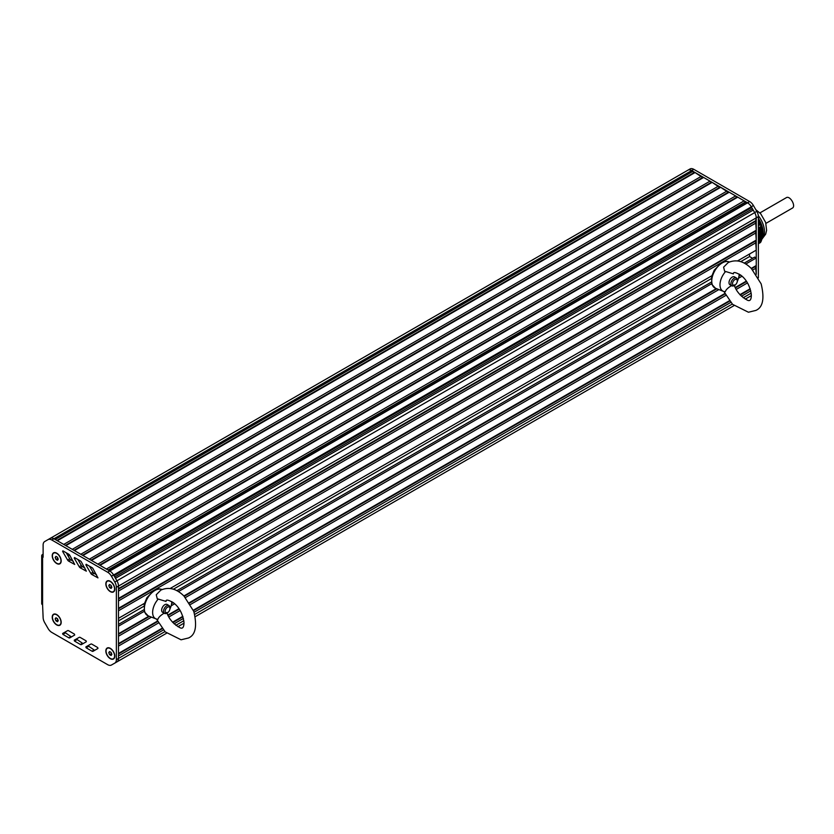 <?xml version="1.0" encoding="UTF-8"?>
<svg xmlns="http://www.w3.org/2000/svg" width="834" height="834" viewBox="0 0 834 834"><rect width="100%" height="100%" fill="white"/><g stroke="black" fill="none" stroke-linecap="round" stroke-linejoin="round"><path stroke-width="1.25" d="M758.377 225.764L760.337 224.638L758.377 225.722M758.377 227.963L761.035 226.431L758.377 227.932M758.377 243.163L761.035 241.599L758.377 243.132M761.025 241.641A20.36 11.759 60 0 1 760.337 242.621L758.377 243.747M760.337 224.638A20.36 11.759 60 0 1 761.025 226.41L762.995 230.351A18.098 10.446 -120 0 0 758.44 218.602L760.327 224.596M762.922 230.392L758.377 233.02L762.954 230.372L763.047 231.06L758.377 233.76L762.954 231.112L763.12 231.758A18.098 10.446 -120 0 0 763.11 231.56M763.12 231.758L758.377 234.49L762.954 231.852L763.12 232.488L758.377 235.23L762.954 232.592L763.12 233.228L758.377 235.97L762.954 233.332L763.11 233.979A18.098 10.446 -120 0 0 763.12 233.801L758.377 236.533M758.377 232.279L762.756 229.746M763.11 233.979L758.377 236.71L762.954 234.073L763.037 234.761A18.098 10.446 -120 0 0 763.068 234.437M758.377 231.539L762.557 229.121M763.016 234.771L758.377 237.45L762.954 234.802L761.035 241.599M758.377 230.799L762.318 228.526M758.377 230.059L762.036 227.943M762.891 235.584L758.377 238.19L762.901 235.574M758.377 229.319L761.723 227.39M758.377 238.931L762.714 236.429L758.377 238.931M758.377 228.579L761.379 226.848M758.377 239.671L762.484 237.294L758.377 239.671M762.724 236.366L762.829 235.918A18.098 10.446 -120 0 0 762.995 235.042M762.255 238.17L758.377 240.4L762.224 238.18M758.377 241.881L761.64 239.994L758.377 241.881M761.129 226.306L758.377 228.068M111.089 588.439L111.86 587.344L111.089 585.364L109.556 584.478L108.785 585.572L109.556 587.553L111.089 588.439M109.556 587.553L111.527 586.479M111.037 585.332L111.475 586.448M108.785 585.572L110.119 584.801M110.432 581.35A6.036 3.482 -120 0 0 107.513 581.11A6.036 3.482 -120 0 0 107.409 581.173M113.445 591.619A6.036 3.482 -120 0 0 113.549 591.556A6.036 3.482 -120 0 0 114.8 588.919M110.317 591.389A6.036 3.482 -120 0 0 113.341 591.681A6.036 3.482 -120 0 0 114.258 586.855A6.036 3.482 -120 0 0 110.317 581.538A6.036 3.482 -120 0 0 107.305 581.235A6.036 3.482 -120 0 0 106.377 586.073A6.036 3.482 -120 0 0 110.317 591.389M57.483 621.737L58.244 620.642L57.483 618.661L55.941 617.765L55.169 618.87L55.941 620.85L57.483 621.737M55.941 620.85L57.911 619.766M57.431 618.63L57.859 619.735M55.169 618.87L56.504 618.098M56.816 614.648A6.036 3.482 -120 0 0 53.908 614.408A6.036 3.482 -120 0 0 53.803 614.47M59.829 624.916A6.036 3.482 -120 0 0 59.944 624.854A6.036 3.482 -120 0 0 61.184 622.216M56.712 624.676A6.036 3.482 -120 0 0 59.725 624.979A6.036 3.482 -120 0 0 60.653 620.142A6.036 3.482 -120 0 0 56.712 614.825A6.036 3.482 -120 0 0 53.689 614.533A6.036 3.482 -120 0 0 52.771 619.36A6.036 3.482 -120 0 0 56.712 624.676M111.099 655.503L111.86 654.409L111.099 652.428L109.556 651.542L108.785 652.636L109.556 654.617L111.099 655.503M109.556 654.617L111.527 653.533M111.047 652.396L111.475 653.512M108.785 652.636L110.119 651.865M110.432 648.414A6.036 3.482 -120 0 0 107.523 648.174A6.036 3.482 -120 0 0 107.419 648.237M113.445 658.683A6.036 3.482 -120 0 0 113.56 658.62A6.036 3.482 -120 0 0 114.8 655.983M110.328 658.443A6.036 3.482 -120 0 0 113.341 658.745A6.036 3.482 -120 0 0 114.268 653.908A6.036 3.482 -120 0 0 110.328 648.591A6.036 3.482 -120 0 0 107.305 648.299A6.036 3.482 -120 0 0 106.387 653.126A6.036 3.482 -120 0 0 110.328 658.443M57.473 560.312L58.244 559.218L57.473 557.237L55.941 556.341L55.169 557.435L55.941 559.426L57.473 560.312M55.941 559.426L57.911 558.342M57.421 557.206L57.859 558.311M55.169 557.435L56.504 556.674M56.816 553.223A6.036 3.482 -120 0 0 53.908 552.984A6.036 3.482 -120 0 0 53.803 553.046M59.829 563.492A6.036 3.482 -120 0 0 59.933 563.43A6.036 3.482 -120 0 0 61.184 560.792M56.702 563.252A6.036 3.482 -120 0 0 59.725 563.555A6.036 3.482 -120 0 0 60.653 558.717A6.036 3.482 -120 0 0 56.702 553.401A6.036 3.482 -120 0 0 53.689 553.109A6.036 3.482 -120 0 0 52.761 557.936A6.036 3.482 -120 0 0 56.702 563.252M41.7 555.694L41.7 603.618A3.013 1.741 -0 0 0 42.586 604.848L42.586 556.924L43.118 556.622L42.586 556.924A3.013 1.741 180 0 1 41.7 555.694A3.013 1.741 180 0 1 42.586 554.464L43.118 554.162M42.586 604.848L43.118 617.379A7.537 4.358 60 0 0 44.682 622.633L48.028 628.44A7.537 4.358 60 0 0 51.802 632.422L107.649 664.656A7.537 4.358 60 0 0 111.402 665.042L114.79 663.124A7.537 4.358 60 0 1 114.79 663.124L116.937 661.883A7.537 4.358 60 0 1 116.916 661.894A7.537 4.358 -120 0 0 117 661.852M42.586 556.924L43.118 557.237L43.118 545.009A7.537 4.358 60 0 1 44.682 541.558L50.155 538.389A7.537 4.358 60 0 1 53.929 538.764L109.807 571.019A7.537 4.358 60 0 1 113.58 575.001L116.937 580.808A7.537 4.358 60 0 1 118.491 586.062L118.501 658.433A7.537 4.358 60 0 1 116.937 661.883L115.478 662.728M76.311 639.011L82.493 643.243A2.116 1.22 -120 0 0 83.452 643.4M89.499 566.192L92.991 572.207A2.116 1.22 -120 0 0 94.044 573.312L96.483 574.72M77.864 559.478L81.357 565.494A2.116 1.22 -120 0 0 82.41 566.599L84.86 568.006M66.24 552.765L69.722 558.78A2.116 1.22 -120 0 0 70.786 559.885L73.225 561.292M64.687 632.297L70.859 636.53A2.116 1.22 -120 0 0 71.818 636.686M87.945 645.724L94.117 649.957A2.116 1.22 -120 0 0 95.086 650.113M91.917 644.182A2.116 1.22 -120 0 0 90.864 644.067L85.871 646.903L86.131 647.789L91.99 651.187A2.116 1.22 -120 0 0 93.043 651.302L97.974 648.435L97.703 647.549L91.917 644.182M74.445 634.121L68.659 630.754A2.116 1.22 -120 0 0 67.596 630.64L62.613 633.475L62.873 634.361L68.722 637.76A2.116 1.22 -120 0 0 69.785 637.874L74.706 635.008L74.445 634.121M67.596 560.01A2.116 1.22 -120 0 0 68.649 561.115L74.706 564.462L69.785 555.319A2.116 1.22 -120 0 0 68.722 554.193L62.873 550.836L62.613 551.42L67.596 560.01L69.722 558.78M74.236 558.134L79.22 566.724A2.116 1.22 -120 0 0 80.283 567.829L86.34 571.175L81.419 562.033A2.116 1.22 -120 0 0 80.356 560.907L74.497 557.55L74.236 558.134L74.872 557.769M85.871 564.847L90.854 573.438A2.116 1.22 -120 0 0 91.907 574.543L97.964 577.889L93.043 568.746A2.116 1.22 -120 0 0 91.98 567.62L86.131 564.264L85.871 564.847L86.507 564.482M80.283 637.468A2.116 1.22 -120 0 0 79.23 637.353L74.236 640.189L74.507 641.075L80.356 644.474A2.116 1.22 -120 0 0 81.419 644.588L86.34 641.721L86.079 640.835L80.283 637.468M50.155 538.389L48.028 539.619A7.537 4.358 60 0 1 51.802 539.994L107.68 572.249A7.537 4.358 60 0 1 111.454 576.231L114.8 582.038A7.537 4.358 60 0 1 116.364 587.292L116.364 659.663A7.537 4.358 60 0 1 114.8 663.113M110.328 648.352A6.338 3.659 -120 0 0 105.845 650.937A6.338 3.659 -120 0 0 110.328 658.693A6.338 3.659 -120 0 0 114.8 656.108A6.338 3.659 -120 0 0 110.328 648.352L110.328 648.352M56.702 553.161A6.338 3.659 -120 0 0 52.229 555.746A6.338 3.659 -120 0 0 56.702 563.503A6.338 3.659 -120 0 0 61.184 560.917A6.338 3.659 -120 0 0 56.702 553.161L56.702 553.161M110.317 581.288A6.338 3.659 -120 0 0 105.845 583.873A6.338 3.659 -120 0 0 110.317 591.629A6.338 3.659 -120 0 0 114.8 589.044A6.338 3.659 -120 0 0 110.317 581.288L110.317 581.288M56.712 614.585A6.338 3.659 -120 0 0 52.229 617.17A6.338 3.659 -120 0 0 56.712 624.927A6.338 3.659 -120 0 0 61.184 622.341A6.338 3.659 -120 0 0 56.712 614.585L56.712 614.585M751.298 295.643A7.537 4.358 -120 0 0 751.33 295.622L751.351 295.611A7.537 4.358 -120 0 0 751.34 295.622L745.273 299.114L751.33 295.622M744.189 263.148L754.697 257.08L756.24 257.977L756.24 265.535L755.625 266.411L756.24 274.376L756.24 217.862A7.537 4.358 -120 0 0 754.666 212.576L754.374 212.065M753.217 210.074L751.726 207.53M748.838 203.746A7.537 4.358 -120 0 0 747.525 202.798L691.678 170.563A7.537 4.358 -120 0 0 687.904 170.188L686.038 171.272M758.377 277.826L758.377 216.632A7.537 4.358 -120 0 0 756.792 211.346L753.404 205.518A7.537 4.358 -120 0 0 749.662 201.567L693.815 169.333A7.537 4.358 -120 0 0 690.041 168.958L50.207 538.368L687.904 170.188A7.537 4.358 -120 0 1 691.667 170.563L53.918 538.764M737.579 260.906L756.24 250.127L755.625 240.974L756.24 240.098L755.625 231.122L756.24 230.247L755.625 221.271L756.24 217.872A7.537 4.358 -120 0 0 754.687 212.618L751.34 206.822A7.537 4.358 -120 0 0 747.577 202.839L745.2 202.182L744.136 200.848L737.736 197.158L736.672 197.251L735.609 195.927L729.208 192.227L728.145 192.32L720.68 187.306L719.606 187.4L712.142 182.375L711.079 182.479L710.015 181.145L703.615 177.454L702.551 177.548L695.076 172.534L694.013 172.628L691.667 170.563M752.591 258.3L749.558 256.549L749.558 253.984M692.95 171.293L55.2 539.494L53.929 538.764L51.802 539.994M113.341 663.937A7.537 4.358 -120 0 0 113.591 663.822L114.821 663.103M756.24 230.247L118.501 598.447L118.501 591.056L756.24 222.855M756.24 220.395L118.501 588.596L118.501 586.073A7.537 4.358 -120 0 0 118.418 584.947M114.8 582.038L116.937 580.808L115.478 578.296L753.227 210.095M751.34 206.822L113.591 575.022A7.537 4.358 -120 0 0 113.58 575.001L111.454 576.231M719.606 187.4L82.483 555.246M720.68 187.306L82.931 555.507M727.071 190.996L89.332 559.197M728.145 192.32L91.01 560.167M729.208 192.227L91.459 560.427M735.609 195.927L97.859 564.128M736.672 197.251L99.548 565.098M737.736 197.158L99.997 565.358M744.136 200.848L106.398 569.049M745.2 202.182L108.076 570.018M746.274 202.078L108.524 570.279M751.715 207.478L113.977 575.679M752.039 209.042L114.727 576.982M755.625 221.271L118.491 589.117M755.625 231.122L118.501 598.968M756.24 232.707L118.501 600.907M756.24 240.098L118.501 608.299M755.625 240.974L118.501 608.82M756.24 242.558L118.501 610.759M712.789 275.21L170.219 588.46M145.429 602.774L118.501 618.328M749.558 256.549L740.717 261.657M711.256 278.66L173.357 589.221M143.896 606.224L118.501 620.892M711.266 282.163L176.829 590.712M143.907 609.727L118.501 624.395M756.24 257.977L745.742 264.044M711.965 283.539L178.382 591.608M144.605 611.103L118.501 626.178M756.24 265.535L751.257 268.412M740.258 274.772L739.08 275.449M716.323 288.585L183.897 595.976M172.899 602.336L171.71 603.013M148.963 616.149L118.501 633.736M755.625 266.411L751.59 268.746M740.655 275.064L738.997 276.012M716.865 288.793L184.231 596.31M173.295 602.628L171.637 603.576M149.495 616.357L118.501 634.257M756.24 268.006L752.789 269.997M742.051 276.2L738.497 278.243M718.866 289.575L185.419 597.561M174.692 603.764L171.137 605.807M151.507 617.139L118.501 636.206M746.336 281.11L735.223 287.522M724.829 293.526L189.37 602.669M178.976 608.674L167.863 615.085M157.47 621.09L118.501 643.587M746.586 281.485L735.421 287.928M725.027 293.933L189.62 603.055M179.227 609.049L168.061 615.492M157.668 621.497L118.501 644.109M747.483 282.914L736.203 289.419M725.83 295.413L190.496 604.483M180.123 610.478L168.843 616.983M158.47 622.977L118.501 646.058M750.173 288.752L739.925 294.663M729.396 300.74L193.332 610.238M182.813 616.316L172.565 622.227M162.036 628.304L118.501 653.439M750.308 289.189L740.227 295.007M729.677 301.095L193.498 610.665M182.948 616.753L172.867 622.571M162.317 628.659L118.501 653.96M750.777 290.858L741.447 296.247M730.782 302.408L194.082 612.26M183.417 618.421L174.087 623.811M163.412 629.972L118.501 655.899M733.972 305.64L195.292 616.649L733.972 305.64M183.991 623.175L177.913 626.678L183.991 623.175M694.013 172.628L56.879 540.463M695.076 172.534L57.337 540.734M701.477 176.224L63.728 544.425M702.551 177.548L65.417 545.394M703.615 177.454L65.865 545.655M710.015 181.145L72.266 549.345M711.079 182.479L73.945 550.315M712.142 182.375L74.393 550.576M718.543 186.076L80.794 554.276M759.91 212.92L786.264 197.71C789.965 195.135 796.376 206.227 792.3 208.156L765.946 223.366M710.902 276.304L711.506 277.149M737.308 280.985L737.308 280.057A4.524 2.617 120 0 0 736.37 277.983A4.524 2.617 120 0 0 734.108 278.212A4.524 2.617 120 0 0 731.147 282.194A4.524 2.617 120 0 0 731.845 285.822A4.524 2.617 120 0 0 734.108 285.603L734.9 285.134A3.399 1.96 -60 0 1 732.502 283.748A3.399 1.96 -60 0 1 734.9 279.599A3.399 1.96 -60 0 1 737.308 280.985A3.399 1.96 -60 0 1 734.9 285.134M733.409 273.865L724.61 271.196L723.61 267.161L728.207 262.543C736.161 259.072 743.876 261.063 751.351 268.506L761.14 283.852C764.684 298.52 762.922 307.381 755.854 310.425L748.432 312.229L732.565 304.316L723.87 291.504M725.351 271.79A13.573 7.84 -60 0 0 720.545 280.797A13.573 7.84 -60 0 0 723.422 291.347A13.573 7.84 -60 0 0 725.351 291.681C725.747 290.044 727.519 288.199 730.636 286.156L731.481 285.614M739.174 274.073A13.573 7.84 -60 0 1 737.266 281.506M735.338 284.842A13.573 7.84 -60 0 1 734.525 285.937M731.105 284.915A4.524 2.617 -60 0 1 729.197 281.308A4.524 2.617 -60 0 1 732.189 277.128A4.524 2.617 -60 0 1 735.213 277.805M143.542 603.868L144.136 604.713M169.938 608.549L169.938 607.621A4.524 2.617 120 0 0 169.01 605.547A4.524 2.617 120 0 0 166.748 605.776A4.524 2.617 120 0 0 163.787 609.758A4.524 2.617 120 0 0 164.475 613.386A4.524 2.617 120 0 0 166.748 613.167L167.54 612.698A3.399 1.96 -60 0 1 165.142 611.312A3.399 1.96 -60 0 1 167.54 607.162A3.399 1.96 -60 0 1 169.938 608.549A3.399 1.96 -60 0 1 167.54 612.698M166.049 601.429L157.251 598.76L156.25 594.725L160.847 590.097C168.802 586.636 176.516 588.627 183.991 596.07L193.78 611.405C197.324 626.084 195.563 634.945 188.494 637.989L181.072 639.793L165.205 631.88L156.511 619.068M157.991 599.354A13.573 7.84 -60 0 0 153.185 608.351A13.573 7.84 -60 0 0 156.062 618.911A13.573 7.84 -60 0 0 157.991 619.245C158.387 617.608 160.149 615.763 163.276 613.709L164.121 613.178M171.814 601.637A13.573 7.84 -60 0 1 169.907 609.07M167.978 612.406A13.573 7.84 -60 0 1 167.165 613.501M163.745 612.479A4.524 2.617 -60 0 1 161.827 608.872A4.524 2.617 -60 0 1 164.83 604.692A4.524 2.617 -60 0 1 167.853 605.359M758.377 233.927L762.954 231.289M758.377 233.186L762.954 230.549M758.377 233.583L763.016 230.903M758.377 234.667L762.954 232.029M758.377 234.323L763.11 231.591M758.377 232.446L762.901 229.84M758.377 232.842L762.891 230.236M758.377 235.407L762.954 232.769M758.377 235.063L763.12 232.321M758.377 231.716L762.714 229.214M758.377 232.102L762.714 229.6M758.377 236.147L762.954 233.499M758.377 235.793L763.12 233.061M758.377 230.976L762.484 228.599M758.377 231.362L762.505 228.985M758.377 236.887L762.954 234.239M758.377 230.236L762.224 228.016M758.377 230.622L762.255 228.391M758.377 237.627L762.954 234.98M758.377 237.273L763.047 234.583M758.377 229.496L761.922 227.453M758.377 229.882L761.963 227.818M758.377 238.013L762.922 235.386M758.377 228.756L761.588 226.9M758.377 229.152L761.64 227.265M758.377 238.357L762.86 235.772M758.377 228.412L761.286 226.723M758.377 239.097L762.662 236.627M758.377 238.753L762.756 236.22M758.377 239.838L762.432 237.502M758.377 239.494L762.557 237.075M758.377 240.578L762.161 238.399M758.377 240.234L762.318 237.961M758.377 241.318L761.849 239.316M758.377 240.974L762.036 238.858M758.377 241.704L761.723 239.775M758.377 242.84L761.129 241.245M758.377 242.058L761.505 240.255M758.377 242.444L761.379 240.713M758.377 233.02L762.954 230.372M758.377 220.614L759.201 220.145M758.377 220.374L759.117 219.947M758.377 221.625L759.524 220.968M758.377 221.385L759.451 220.77M758.377 220.812L759.159 220.364M758.377 222.636L759.805 221.813M758.377 222.397L759.743 221.604M758.377 221.823L759.472 221.187M758.377 221.052L759.232 220.551M758.377 223.648L760.045 222.678M758.377 223.408L759.993 222.47M758.377 222.834L759.743 222.042M758.377 222.063L759.534 221.385M758.377 223.835L759.982 222.907M758.377 223.064L759.805 222.24M758.377 225.639L760.41 224.461M758.377 224.075L760.035 223.116M758.377 224.419L760.212 223.356M758.377 224.648L760.264 223.564M758.377 224.846L760.191 223.804M758.377 225.086L760.233 224.012M758.377 225.388L760.379 224.221M758.314 215.683A17.723 10.227 60 0 1 764.486 231.716A17.723 10.227 60 0 1 762.026 238.91M91.99 651.187L94.117 649.957M86.131 647.789L88.268 646.558M68.722 637.76L70.859 636.53M62.873 634.361L65.01 633.131M68.649 561.115L70.786 559.885M62.613 551.42L63.248 551.055M79.22 566.724L81.357 565.494M80.283 567.829L82.41 566.599M90.854 573.438L92.991 572.207M91.907 574.543L94.044 573.312M80.356 644.474L82.493 643.243M74.507 641.075L76.634 639.845M116.364 659.663L164.944 631.619M116.364 587.292L118.491 586.062M107.68 572.249L747.577 202.839M693.815 169.333L691.678 170.563M749.662 201.567L747.525 202.798M753.404 205.518L751.288 206.738M756.792 211.346L754.666 212.576M758.377 216.632L118.501 586.073M69.702 555.173L68.148 556.069M69.347 554.714L67.867 555.569M68.419 554.016L67.325 554.652M68.023 553.786L67.127 554.308M754.687 212.618L116.937 580.818M751.205 293.141L743.209 297.759M732.304 304.056L194.749 614.408M183.845 620.704L175.849 625.323M166.612 633.204L113.591 663.822L166.612 633.204M723.422 291.347L715.499 288.272A14.866 8.59 -60 0 1 712.017 278.149A14.866 8.59 -60 0 1 719.867 264.607A14.866 8.59 -60 0 1 722.254 262.918A14.866 8.59 -60 0 1 729.291 261.98M156.062 618.911L148.139 615.836A14.866 8.59 -60 0 1 144.657 605.713A14.866 8.59 -60 0 1 152.507 592.171A14.866 8.59 -60 0 1 154.884 590.482A14.866 8.59 -60 0 1 161.921 589.544M761.974 239.056L765.675 234.156L766.602 230.361L765.654 222.417L760.66 213.713L755.844 209.709M690.041 168.958L687.904 170.188M729.948 284.728L731.845 285.822M734.473 276.888L736.37 277.983M733.388 273.896C733.138 271.696 735.713 272.197 741.113 275.408C746.659 279.828 750.068 286.271 751.34 294.767C751.351 300.094 749.818 301.772 746.732 299.802C740.342 296.06 736.141 291.076 734.108 284.853M729.312 261.959L726.372 261.271L721.473 262.7L714.227 270.195L711.631 276.544L711.829 284.394L715.499 288.272M162.578 612.292L164.475 613.386M167.113 604.452L169.01 605.547M166.029 601.46C165.778 599.26 168.353 599.761 173.753 602.972C179.3 607.381 182.709 613.834 183.98 622.331C183.991 627.658 182.458 629.336 179.373 627.366C172.982 623.613 168.781 618.64 166.748 612.417M161.952 589.523L159.013 588.835L154.113 590.264L146.867 597.759L144.272 604.108L144.459 611.958L148.139 615.836"/></g></svg>
